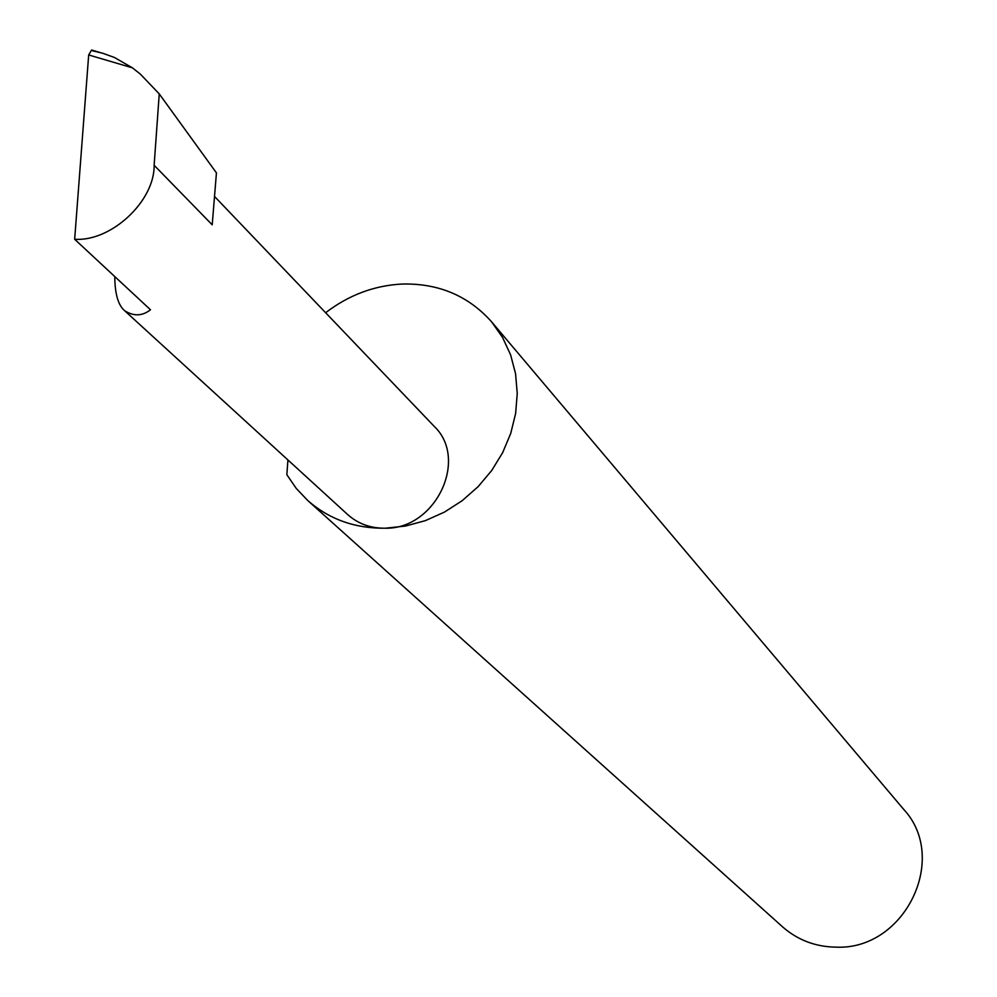 <?xml version="1.0" encoding="UTF-8"?>
<svg xmlns="http://www.w3.org/2000/svg" width="997" height="997" viewBox="0 0 997 997"><rect width="100%" height="100%" fill="white"/><g stroke="black" fill="none" stroke-linecap="round" stroke-linejoin="round"><path stroke-width="1.5" d="M114.78 276.568C114.892 293.791 118.157 305.157 124.588 310.665C133.623 316.473 142.247 316.174 150.497 309.78L74.663 239.268C111.128 241.835 154.685 201.244 154.136 165.265L159.246 93.892L140.353 74.114L132.464 67.858L88.683 54.96L74.663 239.268M287.934 459.966L286.837 474.684L296.259 488.443L307.737 500.519C329.234 519.35 355.119 528.572 385.39 528.211C370.672 528.398 358.085 523.836 347.629 514.527L124.588 310.665M307.737 500.519L782.533 926.824C797.6 940.034 815.396 946.814 835.897 947.15C904.64 950.477 949.48 858.405 903.631 809.302L491.708 321.969C468.453 295.797 438.543 283.148 401.953 284.045C374.149 285.528 348.701 295.087 325.633 312.734M214.517 196.446L434.094 426.242C468.976 459.069 435.701 529.245 385.39 528.211L405.542 526.042L425.42 520.621L444.475 512.084L462.197 500.668L478.099 486.673L491.72 470.497L502.7 452.563L510.738 433.383L515.636 413.481L517.244 393.416L515.561 373.713L510.626 354.907L502.6 337.509L491.708 321.969M154.136 165.265L212.211 224.824L216.436 172.892L159.246 93.892M92.409 50.772L102.753 53.265L114.406 57.465L132.464 67.858M88.683 54.96L91.599 50.012L100.373 52.592"/></g></svg>

